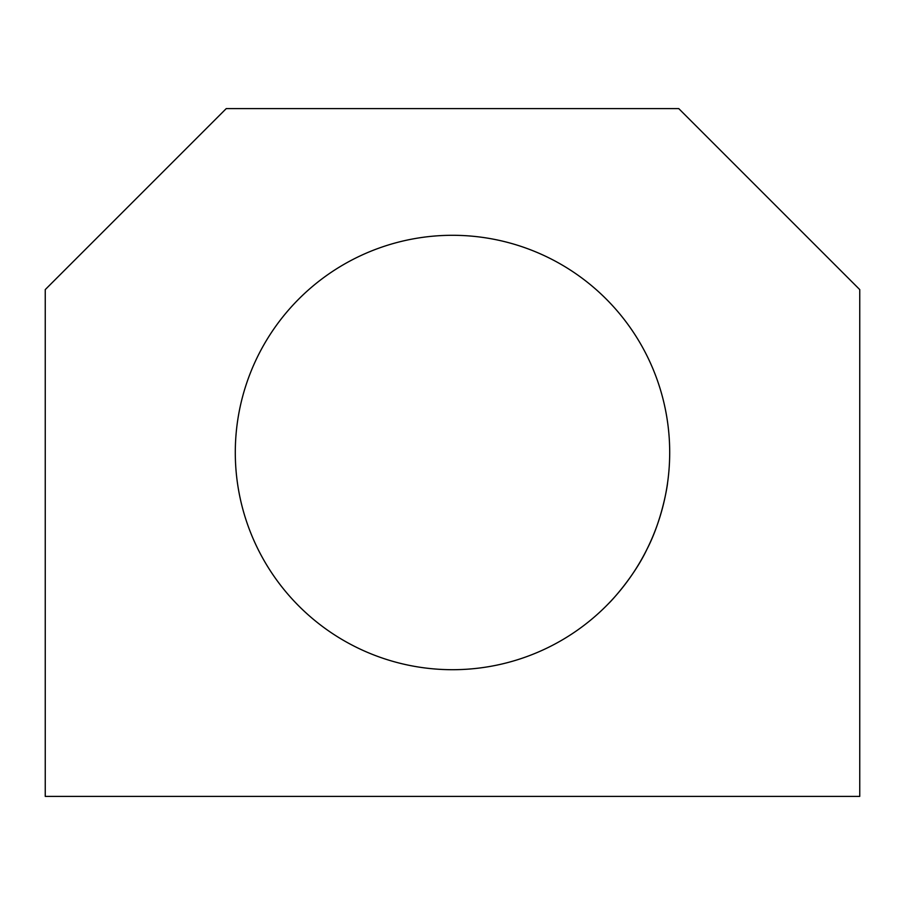 <?xml version="1.0" encoding="UTF-8"?>
<svg xmlns="http://www.w3.org/2000/svg" width="905" height="905" viewBox="0 0 905 905"><rect width="100%" height="100%" fill="white"/><g stroke="black" fill="none" stroke-linecap="round" stroke-linejoin="round"><path stroke-width="1.36" d="M226.25 108.6L45.25 289.6L45.25 796.4L859.75 796.4L859.75 289.6L678.75 108.6L226.25 108.6M669.7 452.5A217.2 217.2 0 0 0 343.9 264.396A217.2 217.2 0 0 0 343.9 640.604A217.2 217.2 0 0 0 669.7 452.5M667.551 482.942C667.675 483.847 662.573 519.21 646.928 549.324C633.511 577.741 609.857 602.504 608.963 603.16L609.303 602.798M610.253 601.802L613.002 598.839M621.577 588.838L625.649 583.635"/></g></svg>
